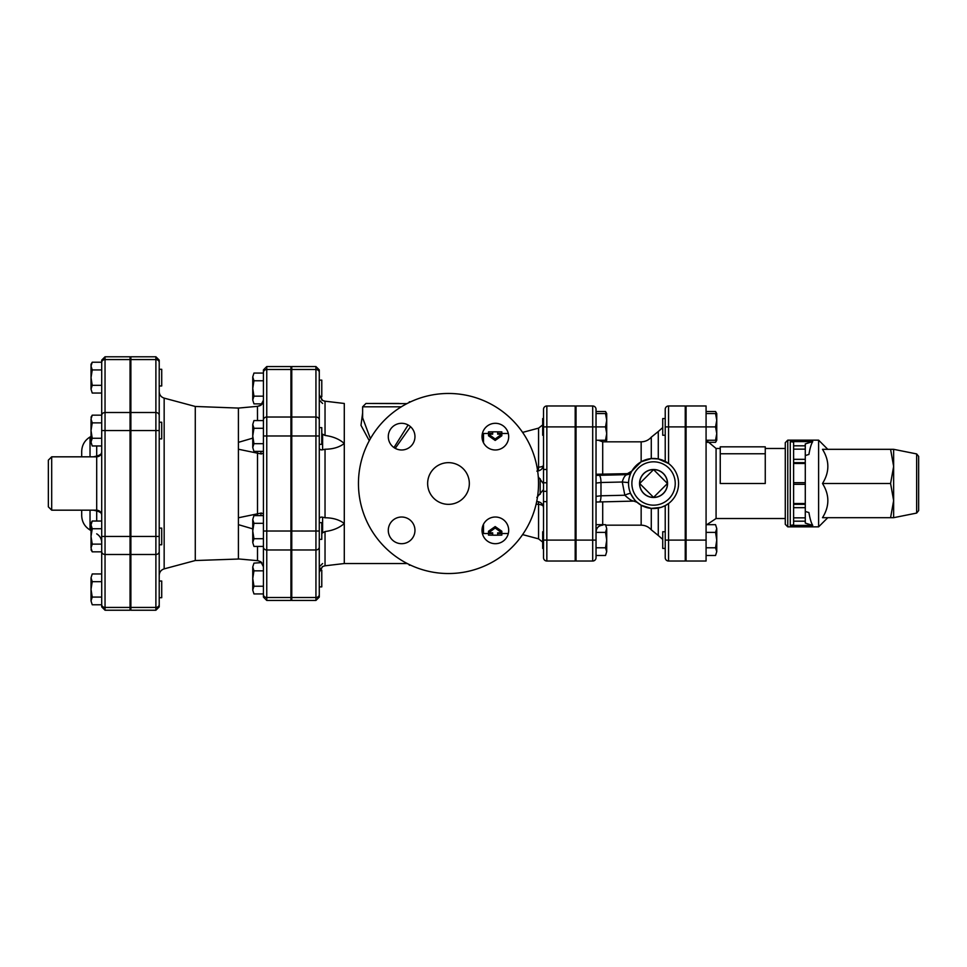 <?xml version="1.0" encoding="UTF-8"?>
<svg xmlns="http://www.w3.org/2000/svg" width="967" height="967" viewBox="0 0 967 967"><rect width="100%" height="100%" fill="white"/><g stroke="black" fill="none" stroke-linecap="round" stroke-linejoin="round"><path stroke-width="1.45" d="M48.35 468.221L48.35 498.779M159.217 589.374L159.217 597.703L161.719 597.703L161.719 581.034L159.217 581.034M159.217 529.215L159.217 544.772L161.719 544.772L161.719 528.103L159.217 528.103L159.217 422.228L161.719 422.228L161.719 438.897L159.217 438.897M159.217 385.966L161.719 385.966L161.719 369.297L159.217 369.297M92.228 604.774L91.031 600.918L92.228 604.774L101.704 604.774L101.704 597.074L92.228 597.074L91.031 600.918L91.031 589.374L92.228 597.074M92.228 573.963L91.031 577.819L92.228 573.963L101.704 573.963L101.704 597.074M92.228 581.675L91.031 589.374L91.031 577.819L92.228 581.675L101.704 581.675M91.031 549.776L92.228 551.831L91.031 547.987L92.228 551.831L101.704 551.831L101.704 544.131L92.228 544.131L91.031 547.987L91.031 536.431L92.228 544.131M91.031 524.888L92.228 528.731L91.031 536.431L91.031 523.099L92.228 521.032L91.031 524.888M91.031 430.569L92.228 438.269L91.031 442.112L91.031 419.013L92.228 422.869L91.031 430.569M92.228 445.968L91.031 442.112L92.228 445.968L101.704 445.968L101.704 438.269L92.228 438.269M91.031 419.013L92.228 415.169L91.031 419.013M92.228 521.032L101.704 521.032L101.704 451.819L101.704 528.731L92.228 528.731M101.704 528.731L101.704 606.889L105.04 610.225L105.04 356.775L101.704 360.111L101.704 438.269M92.228 422.869L101.704 422.869L101.704 415.169L92.228 415.169L91.031 417.224M91.031 366.082L92.228 369.926L91.031 377.626L91.031 364.293L92.228 362.226L91.031 366.082M92.228 385.325L91.031 389.181L91.031 377.626L92.228 385.325L101.704 385.325M92.228 393.037L91.031 389.181L92.228 393.037L101.704 393.037L101.704 415.169M92.228 369.926L101.704 369.926L101.704 362.226L92.228 362.226M101.704 430.569L101.704 536.431L130.049 536.431L130.049 430.569L101.704 430.569M101.704 521.032L101.704 452.496C101.632 453.91 99.964 455.106 96.7 456.086L93.436 456.823M105.04 356.775L130.049 356.775L130.049 359.567L105.04 359.567A3.336 2.889 0 0 0 101.704 362.456M48.35 460.159L48.35 506.841L51.686 510.177L51.686 456.823L48.35 460.159M93.436 510.177L96.7 510.914A5.004 2.393 101.4 0 0 96.567 510.177M96.567 456.823A5.004 2.393 78.6 0 0 96.7 456.086L96.7 445.968M96.7 521.032L96.7 510.914C99.964 511.894 101.632 513.09 101.704 514.504M81.699 510.177L81.699 515.556C81.905 521.854 84.685 526.664 90.028 529.989L90.028 510.177M90.028 456.823L90.028 437.011C84.685 440.336 81.905 445.146 81.699 451.444L81.699 456.823M130.049 359.567L130.049 430.569M130.049 536.431L130.049 610.225L105.04 610.225M319.279 435.984L319.279 369.902L315.943 366.566L315.943 531.016L319.279 531.016L319.279 435.984L291.768 435.984L291.768 366.566L315.943 366.566M315.943 600.434L291.768 600.434L291.768 531.016L315.943 531.016L315.943 600.434L319.279 597.098L319.279 531.016L319.279 539.356L321.781 539.356L321.781 522.676L319.279 522.676M319.279 570.192L319.279 539.356M320.706 568.088L319.593 570.192L321.781 570.192L321.781 586.872L319.279 586.872L319.279 572.246L322.615 566.529L325.033 565.804L344.288 563.531L407.24 563.531M266.759 366.566L290.934 366.566L290.934 369.503L266.759 369.503A3.336 2.889 180 0 0 263.423 372.392L263.423 597.098L266.759 600.434L266.759 366.566L263.423 369.902L263.423 373.069L253.946 373.069L252.75 376.912L253.946 373.069M266.759 600.434L290.934 600.434L290.934 369.503M252.75 435.984L253.946 443.684L252.75 447.54L252.75 424.428L253.946 428.284L252.75 435.984M263.423 428.284L253.946 428.284M263.423 443.684L253.946 443.684M290.934 417.019L266.759 417.019A3.336 2.889 0 0 0 263.423 419.908L263.423 403.868M159.217 362.456L159.217 360.111L155.892 356.775L155.892 359.567A3.336 2.889 -0 0 1 159.217 362.456L159.217 606.889L155.892 610.225L155.892 607.433A3.336 2.889 0 0 0 159.217 604.544M159.217 544.772L159.217 575.317C159.422 572.053 161.066 569.901 164.16 568.874L164.16 398.126C161.066 397.099 159.422 394.947 159.217 391.683L159.217 422.228M159.217 415.399A3.336 2.889 0 0 0 155.892 412.51L155.892 359.567L130.883 359.567L130.883 356.775L155.892 356.775M155.892 610.225L130.883 610.225L130.883 359.567M319.932 397.679L319.593 396.808L321.781 396.808L321.781 380.128L319.279 380.128M319.279 444.324L321.781 444.324L321.781 427.644L319.279 427.644M253.946 380.768L252.75 388.468L252.75 376.912L253.946 380.768L263.423 380.768M253.946 396.168L252.75 400.024L252.75 388.468L253.946 396.168L263.423 396.168M253.946 403.868L252.75 400.024L253.946 403.868L262.262 403.868M253.946 593.931L252.75 590.088L253.946 593.931L263.423 593.931M252.75 578.532L253.946 586.232L252.75 590.088L252.75 566.976L253.946 570.832L252.75 578.532M253.946 563.132L252.75 566.976L253.946 563.132L261.791 562.576M252.75 531.016L253.946 538.716L252.75 542.572L252.75 519.46L253.946 523.316L252.75 531.016M253.946 546.415L252.75 542.572L253.946 546.415L263.423 546.415M252.75 519.46L253.946 515.616L252.75 519.46M263.423 570.832L253.946 570.832M263.423 586.232L253.946 586.232M263.423 515.616L253.946 515.616M263.423 523.316L253.946 523.316M263.423 538.716L253.946 538.716M252.75 424.428L253.946 420.585L252.75 424.428M253.946 451.384L252.75 447.54L253.946 451.384L263.423 451.384M263.423 420.585L253.946 420.585M263.423 400.193L260.921 405.161L257.5 406.333L238.414 408.074L195.274 406.466L195.274 560.534L164.16 568.874M263.423 453.112L261.187 454.007M261.187 512.993L263.423 513.9M258.068 560.739L260.619 561.646M257.391 560.655L250.018 559.978M245.304 559.542L243.708 559.397M239.175 558.999L257.5 560.667L257.5 546.415M260.921 561.839L263.423 566.807M252.75 528.864L238.414 524.658L238.414 559.035L195.274 560.534M260.921 451.384L260.921 453.886L238.414 449.232L238.414 517.768L260.921 513.114L260.921 515.616M238.414 408.074L238.414 442.342L252.75 438.136M260.885 405.185L261.791 404.436M258.926 406.067L260.619 405.354M239.514 407.977L244.107 407.566M245.304 407.458L250.03 407.022M257.452 406.333L257.5 420.585M238.414 517.768L238.414 524.658M238.414 442.342L238.414 449.232M291.768 531.016L291.768 435.984M805.281 443.901L805.281 445.811L793.605 445.811L793.605 442.173L790.269 441.593L812.751 441.593L805.281 443.901M805.281 449.147L805.281 459.325L793.605 459.325L793.605 449.147L805.281 449.147L805.281 445.811M805.281 463.495L805.281 482.666L793.605 482.666L793.605 463.495L805.281 463.495L805.281 459.325M805.281 511.446L808.92 512.57C809.995 518.88 811.277 523.159 812.751 525.407L805.281 523.099L805.281 482.666M596.035 474.265L627.462 473.649L631.862 471.062L641.157 461.779L651.274 458.6A25.009 25.009 0 0 0 628.574 484.648A25.009 25.009 0 0 0 653.559 508.509A25.009 25.009 0 0 0 678.544 482.352A25.009 25.009 0 0 0 651.274 458.6L658.273 458.938L668.56 463.495L668.56 405.971A3.336 3.336 0 0 0 665.223 409.307A3.336 3.336 0 0 1 668.56 405.971A3.336 3.336 0 0 0 665.223 409.307L665.223 461.38L665.223 435.247L662.733 435.247L662.733 418.578L665.223 418.578M661.368 507.264L665.223 505.62L665.223 557.693A3.336 3.336 0 0 0 668.56 561.029L668.56 540.094L685.24 540.094L685.24 405.971L668.56 405.971M685.24 540.094L685.24 561.029L668.56 561.029A3.336 3.336 0 0 1 665.223 557.693M543.527 409.307A3.336 3.336 0 0 1 546.851 405.971A3.336 3.336 0 0 0 543.527 409.307A3.336 3.336 0 0 1 546.851 405.971A3.336 3.336 0 0 0 543.527 409.307L543.527 469.466L546.851 469.466L546.851 426.906L575.196 426.906L575.196 561.029L546.851 561.029A3.336 3.336 0 0 1 543.527 557.693A3.336 3.336 0 0 0 546.851 561.029L546.851 469.466M543.527 463.495L543.527 426.906L546.851 426.906L546.851 405.971L575.196 405.971L575.196 426.906M686.074 426.906L706.079 426.906L706.079 405.971L686.074 405.971L686.074 540.094L706.079 540.094L706.079 426.906L715.556 426.906L716.752 420.246L716.752 440.251L715.556 440.251L716.752 433.579L715.556 426.906M706.079 540.094L706.079 561.029L686.074 561.029L686.074 540.094M576.03 540.094L592.698 540.094L592.698 561.029L576.03 561.029L576.03 405.971L592.698 405.971L592.698 540.094L596.035 540.094L596.035 557.693L596.035 409.307L596.035 411.507L605.523 411.507L606.442 413.574M408.11 424.984L393.968 447.564M370.409 438.667L362.625 417.853L362.625 406.805L401.329 406.805M812.751 525.407L790.269 525.407L793.605 524.851L793.605 521.189L805.281 521.189M793.605 482.666L793.605 521.189M793.605 459.325L793.605 463.495M793.605 445.811L793.605 449.147M785.277 483.5L785.277 524.344L787.767 526.846L787.767 440.154L785.277 442.656L785.277 483.5M787.767 526.846L818.614 526.846L818.614 440.154L787.767 440.154M812.751 441.593C811.277 443.841 809.995 448.12 808.92 454.43L805.281 455.554M918.65 483.5L918.65 456.376L916.643 453.922L916.643 513.078L918.65 510.624L918.65 483.5M893.641 466.408L893.641 517.683L890.583 517.683L893.641 500.592L890.583 483.5L893.641 466.408L890.583 449.317L893.641 449.317L893.641 466.408M890.583 517.683L822.494 517.683C829.626 506.285 829.626 494.899 822.494 483.5C829.626 472.101 829.626 460.715 822.494 449.317L890.583 449.317M822.494 483.5L890.583 483.5M805.281 504.339L793.605 504.339L805.281 504.339M793.605 462.661L805.281 462.661M686.074 548.422L685.24 548.422M665.223 531.753L662.733 531.753L662.733 548.422L665.223 548.422M685.24 426.906L665.223 426.906L665.223 435.247M706.841 442.318L715.556 442.318L716.474 440.251M716.474 413.574L715.556 411.507L706.079 411.507M715.556 524.682L716.752 528.538L715.556 524.682L706.079 524.682M715.556 555.493L716.752 551.637L715.556 555.493L706.079 555.493M716.752 540.094L715.556 532.382L716.752 528.538L716.752 551.637L715.556 547.793L716.752 540.094M706.079 532.382L715.556 532.382M706.079 547.793L715.556 547.793M715.556 413.574L716.752 413.574L716.752 420.246L715.556 413.574L706.079 413.574M706.079 440.251L715.556 440.251M765.26 453.765L765.26 446.827L720.246 446.827L720.246 453.765L765.26 453.765L765.26 483.5L720.246 483.5L720.246 453.765M606.708 438.462L606.708 440.251L605.523 440.251L606.708 433.579L606.708 440.251L605.801 441.822M605.523 411.507L606.708 413.574L606.708 433.579L605.523 426.906L606.708 420.246L605.523 413.574L606.708 413.574L606.708 420.246M665.223 505.62L665.223 540.094L668.56 540.094L668.56 503.505L665.223 505.62M543.527 465.296L543.527 435.247L542.692 435.247L542.692 418.578L543.527 418.578M546.851 482.775L543.527 482.775L543.527 491.345L543.527 464.656M667.448 483.5L653.559 497.389L639.671 483.5L653.559 469.611L667.448 483.5A13.889 13.889 0 0 1 653.559 497.389A13.889 13.889 0 0 1 639.671 483.5A13.889 13.889 0 0 1 653.559 469.611A13.889 13.889 0 0 1 667.448 483.5M639.55 483.5A14.009 14.009 0 0 1 660.558 471.376A14.009 14.009 0 0 1 660.558 495.624A14.009 14.009 0 0 1 639.55 483.5M546.851 491.345L543.527 491.345L543.527 540.094L543.527 531.753L542.692 531.753L542.692 548.422L543.527 548.422M576.03 548.422L575.196 548.422M605.789 441.822L606.442 440.251M605.523 524.682L606.708 528.538L605.523 524.682L596.035 524.682M605.523 555.493L606.708 551.637L605.523 555.493L596.035 555.493M606.708 540.094L605.523 532.382L606.708 528.538L606.708 551.637L605.523 547.793L606.708 540.094M596.035 532.382L605.523 532.382M596.035 547.793L605.523 547.793M596.035 413.574L605.523 413.574M596.035 440.251L605.523 440.251M576.03 426.906L605.523 426.906M630.605 473.588L631.366 471.981A5.004 4.98 27.4 0 1 626.918 474.652C624.96 475.341 623.413 477.795 622.277 482.013L628.562 482.606M629.106 478.254L630.266 474.386M596.035 496.361L600.978 495.793L600.978 482.509L622.277 482.013L624.827 495.237A5.004 0.931 156.1 0 1 630.689 493.629C634.062 499.286 636.189 502.175 637.06 502.296L633.76 501.075C631.898 501.015 628.925 499.081 624.827 495.237L600.978 495.793A6.672 1.716 88.7 0 1 599.407 501.897A6.672 1.716 88.7 0 1 599.25 501.873M660.993 507.385L651.274 508.4L641.157 505.221L636.274 501.583M592.698 405.971A3.336 3.336 0 0 1 596.035 409.307A3.336 3.336 0 0 0 592.698 405.971M592.698 561.029A3.336 3.336 0 0 0 596.035 557.693M358.455 483.5A90.028 90.028 0 0 1 493.508 405.536A90.028 90.028 0 0 1 493.508 561.464A90.028 90.028 0 0 1 358.455 483.5M522.603 432.394L538.571 428.139L538.571 467.194L537.048 467.279M543.527 483.838L538.268 476.84M536.854 497.485L543.527 489.556M324.948 401.184L344.288 403.469L344.288 563.531M395.237 448.35L410.504 426.689M362.625 412.933L360.993 425.335L369.273 440.71M325.033 435.464C332.926 436.455 339.344 439.127 344.288 443.49C339.344 447.274 332.926 449.184 325.033 449.232L322.615 449.788L322.615 434.183L325.033 435.464L325.033 401.196L340.626 403.046M340.722 403.058L341.424 403.142M322.216 400.253L321.588 399.806M319.279 394.754L322.615 400.471L325.033 401.196M324.199 401.051L324.924 401.184M406.962 403.626L365.961 403.469L362.625 406.805M372.875 403.469L399.069 403.469M501.837 433.482L501.837 431.874L497.667 431.814L497.667 434.159L501.837 434.159L495.177 438.994L488.504 434.159L492.674 434.159L492.674 431.814L488.504 431.874L488.504 433.482M495.177 438.994L495.177 440.432L501.837 435.754L501.837 434.159M495.177 440.432L488.504 435.754L488.504 434.159M501.837 533.518L501.837 535.126L497.667 535.186L497.667 532.841L501.837 532.841L495.177 528.006L488.504 532.841L492.674 532.841L492.674 535.186L488.504 535.126L488.504 533.518M488.504 532.841L488.504 531.246L495.177 526.568L501.837 531.246L501.837 532.841M495.177 526.568L495.177 528.006M410.274 565.018L409.307 564.704M409.307 564.559L409.307 565.163M427.644 483.5A20.839 20.839 0 0 1 458.914 465.453A20.839 20.839 0 0 1 458.914 501.547A20.839 20.839 0 0 1 427.644 483.5M495.346 423.304A13.333 13.333 0 0 1 508.69 436.637A13.333 13.333 0 0 1 495.346 449.981A13.333 13.333 0 0 1 482.013 436.637A13.333 13.333 0 0 1 495.346 423.304M388.287 436.637A13.333 13.333 0 0 1 401.631 423.304A13.333 13.333 0 0 1 414.964 436.637A13.333 13.333 0 0 1 401.631 449.981A13.333 13.333 0 0 1 388.287 436.637M401.631 543.696A13.333 13.333 0 0 1 388.287 530.363A13.333 13.333 0 0 1 401.631 517.019A13.333 13.333 0 0 1 414.964 530.363A13.333 13.333 0 0 1 401.631 543.696M508.69 530.363A13.333 13.333 0 0 1 495.346 543.696A13.333 13.333 0 0 1 482.013 530.363A13.333 13.333 0 0 1 495.346 517.019A13.333 13.333 0 0 1 508.69 530.363M543.527 506.781L543.527 503.505M543.527 507.711L543.527 501.619L546.851 501.619M575.196 540.094L543.527 540.094L543.527 557.693M543.406 465.659A6.672 1.958 180 0 1 538.571 467.194A6.672 1.692 -92.9 0 1 537.99 471.014M538.268 501.631A6.672 1.656 -85.8 0 1 538.571 504.351L538.571 538.861L542.692 542.076M536.117 504.17L538.571 504.351A6.672 2.514 0 0 1 543.14 505.946M319.279 519.352L319.279 519.352C319.4 517.55 320.512 516.837 322.615 517.212L325.033 517.768C332.926 517.816 339.344 519.726 344.288 523.51C339.344 527.873 332.926 530.545 325.033 531.536L322.615 532.817L322.615 517.212M319.485 518.336L319.956 517.659M319.279 447.673L319.279 447.648C319.4 449.45 320.512 450.163 322.615 449.788M321.781 533.494L322.615 532.817M325.033 531.536L325.033 565.804M340.336 563.991L339.731 564.063M322.869 566.408L322.216 566.747M790.269 525.407L790.269 441.593M101.704 415.399A3.336 2.889 0 0 1 105.04 412.51L130.049 412.51M101.704 551.601A3.336 2.889 0 0 0 105.04 554.49L130.049 554.49M101.704 604.544A3.336 2.889 0 0 0 105.04 607.433L130.049 607.433M51.686 456.823L96.7 456.823L96.7 510.177L51.686 510.177M319.279 419.908A3.336 2.889 180 0 0 315.943 417.019L291.768 417.019M263.423 435.984L290.934 435.984M257.5 452.713L257.5 514.287M130.883 412.51L155.892 412.51L155.892 430.569L159.217 430.569M130.883 430.569L155.892 430.569L155.892 536.431L159.217 536.431M130.883 536.431L155.892 536.431L155.892 554.49A3.336 2.889 0 0 0 159.217 551.601M130.883 554.49L155.892 554.49L155.892 607.433L130.883 607.433M263.423 531.016L290.934 531.016M263.423 547.092A3.336 2.889 0 0 0 266.759 549.981L290.934 549.981M263.423 594.608A3.336 2.889 0 0 0 266.759 597.497L290.934 597.497M805.281 503.505L793.605 503.505M793.605 484.334L805.281 484.334M793.605 507.675L805.281 507.675M805.281 517.853L793.605 517.853M706.841 524.682L716.076 518.517L716.076 448.483L706.236 440.251M627.462 473.649L626.918 474.652L599.25 475.305A6.672 1.716 88.7 0 1 600.978 482.509L596.035 483.065M602.707 524.682L602.707 501.825M602.707 473.649L602.707 441.822L641.157 441.822L641.157 461.779M641.157 505.221L641.157 525.178L605.801 525.178M653.559 505.173A21.673 21.673 0 0 1 634.787 472.658A21.673 21.673 0 0 1 672.331 472.658A21.673 21.673 0 0 1 653.559 505.173M651.274 458.6L651.274 437.181C648.567 440.203 645.207 441.738 641.157 441.822M641.157 525.178C645.207 525.262 648.567 526.797 651.274 529.819L651.274 508.4M658.273 508.062L658.273 535.476L662.733 539.417M651.274 437.181L658.273 431.524L658.273 458.938M599.25 475.305A13.333 1.16 0 0 0 596.035 475.413M540.19 478.774L540.19 494.294M483.5 524.235L483.5 533.518L482.4 533.554M291.768 549.981L315.943 549.981A3.336 2.889 0 0 0 319.279 547.092M291.768 597.497L315.943 597.497A3.336 2.889 0 0 0 319.279 594.608M319.279 372.392A3.336 2.889 180 0 0 315.943 369.503L291.768 369.503M536.854 500.749L536.854 501.486C540.904 501.885 543.128 504.109 543.527 508.158M482.4 433.446L483.5 433.482L483.5 442.765M325.033 517.768L325.033 449.232M130.049 597.703L130.883 597.703M130.049 581.034L130.883 581.034M130.049 544.772L130.883 544.772M130.049 528.103L130.883 528.103M130.049 438.897L130.883 438.897M130.049 422.228L130.883 422.228M130.049 385.966L130.883 385.966M130.049 369.297L130.883 369.297M96.7 456.823C99.734 456.521 101.402 454.853 101.704 451.819M96.7 510.177C99.734 510.479 101.402 512.147 101.704 515.181M96.7 533.844C99.915 535.839 101.571 538.728 101.704 542.511M90.028 529.989L91.031 530.569M90.028 437.011L91.031 436.431M130.883 408.473L130.049 408.473M130.883 558.527L130.049 558.527M290.934 396.808L291.768 396.808M290.934 380.128L291.768 380.128M290.934 586.872L291.768 586.872M290.934 570.192L291.768 570.192M290.934 539.356L291.768 539.356M290.934 522.676L291.768 522.676M290.934 444.324L291.768 444.324M290.934 427.644L291.768 427.644M195.274 406.466L164.16 398.126M291.768 408.473L290.934 408.473M291.768 558.527L290.934 558.527M916.643 453.922L893.641 449.317M916.643 513.078L893.641 517.683M827.788 449.317L818.614 440.154M827.788 517.683L818.614 526.846M686.074 531.753L685.24 531.753M686.074 418.578L685.24 418.578M686.074 435.247L685.24 435.247M716.752 440.251L715.556 442.318M716.752 413.574L715.556 411.507M716.076 518.517L785.277 518.517M716.076 448.483L720.246 448.483M765.26 448.483L785.277 448.483M576.03 531.753L575.196 531.753M576.03 418.578L575.196 418.578M576.03 435.247L575.196 435.247M596.035 502.03L633.699 501.099M658.273 431.524L662.733 427.583M602.707 525.178C598.658 525.577 596.434 527.801 596.035 531.85M602.707 441.822L598.416 440.251M538.571 428.139L542.692 424.924M651.274 529.819L658.273 535.476M536.854 471.122C540.904 470.724 543.128 468.499 543.527 464.45M497.667 431.814L492.674 431.814M492.674 535.186L497.667 535.186M409.307 565.199L410.649 565.199M409.307 401.801L410.649 401.801M522.603 534.606L538.571 538.861M483.5 433.482L492.674 433.482M497.667 433.482L508.304 433.482M483.5 533.518L492.674 533.518M497.667 533.518L508.304 533.518M322.615 403.469L319.279 400.133M322.615 563.531L319.279 566.867"/></g></svg>
